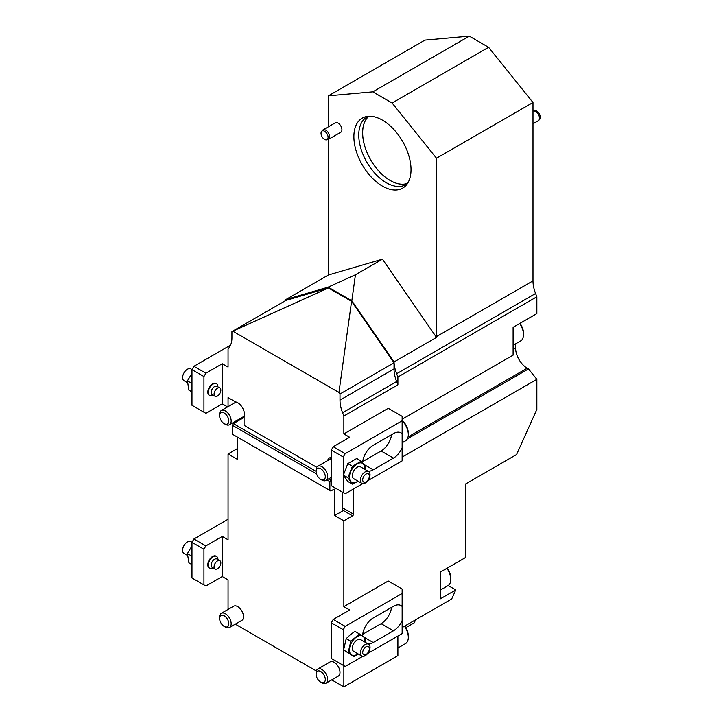 <?xml version="1.0" encoding="UTF-8"?>
<svg xmlns="http://www.w3.org/2000/svg" width="723" height="723" viewBox="0 0 723 723"><rect width="100%" height="100%" fill="white"/><g stroke="black" fill="none" stroke-linecap="round" stroke-linejoin="round"><path stroke-width="1.08" d="M407.365 438.861L528.486 368.929L536.846 379.331L536.846 409.408L516.574 454.541L465.44 484.067L465.44 557.605L440.352 572.083L440.352 598.825L455.77 589.932L448.179 585.549M528.486 368.929L527.194 368.188A16.376 9.453 60 0 1 515.616 348.134L515.616 343.832M402.142 419.213L513.104 355.147L513.104 327.293L536.846 313.592L536.846 296.791L397.894 377.017L396.62 373.737A27.293 15.761 60 0 1 394.044 361.925L436.502 337.406A27.293 15.761 60 0 1 436.493 336.584L532.987 280.876A27.293 15.761 -120 0 0 535.571 293.511L536.846 296.791M532.987 102.512L436.493 158.22L392.101 103L372.806 91.857L328.423 95.825L424.916 40.117L469.299 36.15L488.594 47.293L532.987 102.512L532.987 280.876M402.142 627.573L451.712 598.951L455.77 589.932M405.829 627.672L414.27 622.801L415.617 619.792M328.423 287.962L231.929 331.586L285.965 300.388L328.423 287.962L351.577 301.328L394.035 362.792L340 393.99L340 400.099L394.035 368.902L394.035 362.792M394.035 368.902A27.293 15.761 -120 0 0 396.62 381.536L342.585 412.734A27.293 15.761 60 0 1 340 400.099M367.682 480.777L402.142 460.885L402.142 416.321L388.242 408.296L343.859 433.927L343.859 416.014L397.894 384.817L396.62 381.536M397.894 384.817L397.894 377.017M351.83 300.804L355.436 274.776L328.17 287.148L351.83 300.804L394.044 361.925M328.17 287.148L285.947 299.512A27.293 15.761 60 0 1 285.901 300.425M355.436 274.776L382.458 259.177L436.502 337.406M382.458 259.177L328.405 275.002L285.947 299.512M392.101 103L488.594 47.293M469.299 36.15L372.806 91.857M228.061 609.426L228.061 579.882L222.277 576.547L205.874 586.019L203.94 584.898L203.94 549.245L191.975 542.34L193.909 538.996L205.874 545.901L203.94 549.245M222.277 576.547L222.277 536.43L228.061 539.774L228.061 453.981L237.234 459.277L237.234 436.99M237.234 449.245L236.746 448.965L228.061 453.981M236.746 448.965A1.365 0.786 120 0 0 237.234 448.54M237.713 419.982L237.713 421.111M191.975 369.634L193.909 366.29L205.874 373.204L203.94 376.538L191.975 369.634L191.975 405.287L205.874 413.312L222.277 403.841L222.277 363.732L228.061 367.067L228.061 349.164L229.336 347.347A27.293 15.761 60 0 0 231.929 337.704L231.929 331.586M536.846 379.331L402.142 457.099M342.413 507.736L353.511 514.143L353.511 488.965M353.511 514.143A1.365 0.786 -60 0 1 352.544 515.815L342.413 509.968M367.682 653.484L402.142 633.592L402.142 589.019L388.242 581.003L343.859 606.624L343.859 520.831L352.544 515.815M331.785 679.882L343.859 686.85L343.859 665.675M343.859 686.85L397.894 655.653L397.894 636.041M368.884 116.276A38.906 22.458 -120 0 0 370.718 159.919A38.906 22.458 -120 0 0 407.6 183.326M436.493 158.22L436.493 336.584M321.636 131.342L322.575 130.267A5.459 3.154 60 0 1 323.045 129.887L335.336 122.793A5.459 3.154 60 0 1 338.066 123.055A5.459 3.154 60 0 1 341.636 127.872A5.459 3.154 60 0 1 340.795 132.246L328.504 139.34A5.459 3.154 60 0 1 327.935 139.557L326.543 139.837A4.998 2.883 -120 0 0 327.935 136.069A4.998 2.883 -120 0 0 324.555 131.234A4.998 2.883 -120 0 0 321.636 131.342A4.998 2.883 -120 0 0 322.06 136.755A4.998 2.883 -120 0 0 326.543 139.837M382.458 120.154A40.407 23.326 60 0 1 407.691 152.246A40.407 23.326 60 0 1 406.118 185.287A40.407 23.326 60 0 1 362.25 164.808A40.407 23.326 60 0 1 366.444 116.575A40.407 23.326 60 0 1 382.458 120.154M328.423 95.825L328.423 126.787M328.423 139.385L328.423 274.189A27.293 15.761 60 0 1 328.405 275.002M407.564 183.38A38.943 22.485 60 0 1 370.7 159.928A38.943 22.485 60 0 1 368.82 116.276M407.528 183.434A38.943 22.485 60 0 1 405.784 184.645A38.943 22.485 60 0 1 366.832 162.16A38.943 22.485 60 0 1 366.832 117.189A38.943 22.485 60 0 1 368.757 116.276M520 323.317A12.011 6.932 60 0 1 523.524 333.312L523.524 334.65A13.647 7.881 -120 0 0 519.665 323.506M513.104 345.278L520.705 340.894A13.647 7.881 -120 0 0 523.524 334.65M447.239 568.106A12.011 6.932 60 0 1 450.772 578.102L450.772 579.439A13.647 7.881 -120 0 0 446.913 568.296M440.352 590.076L447.944 585.684A13.647 7.881 -120 0 0 450.772 579.439M334.695 489.688L333.918 489.245A1.094 0.633 -60 0 1 334.469 489.191A1.094 0.633 -60 0 1 334.695 489.688L334.695 515.535L343.859 520.831M316.52 473.845L232.408 425.287L233.375 423.615L316.096 471.378A6.516 3.76 -120 0 0 320.696 479.349L321.88 480.036A8.188 4.727 60 0 0 325.974 480.443A8.188 4.727 60 0 0 325.974 470.989A8.188 4.727 60 0 0 317.786 466.263A8.188 4.727 60 0 0 316.096 470.004L316.096 471.378A6.516 3.76 -120 0 1 320.696 468.721A6.516 3.76 -120 0 1 325.305 476.692A6.516 3.76 -120 0 1 320.696 479.349L321.88 480.036M328.884 478.762L330.827 479.882L329.869 481.554L326.959 479.873M232.408 425.287L232.408 434.207L330.827 491.025L333.918 489.245M334.695 515.535L342.413 511.08L342.413 492.137M329.869 490.465L329.869 481.554M331.315 479.602L330.827 479.882M244.085 417.433L233.375 423.615M228.061 406.642L228.061 397.605L235.463 401.871A9.553 5.513 -120 0 1 242.494 407.772A9.553 5.513 -120 0 1 244.085 416.8L244.085 425.341L316.746 467.293M213.158 395.174L213.113 395.201A6.823 3.94 -60 0 1 209.697 395.544A6.823 3.94 -60 0 1 208.649 390.077A6.823 3.94 -60 0 1 213.113 384.067A6.823 3.94 -60 0 1 216.52 383.723A6.823 3.94 -60 0 1 217.93 386.85L217.93 386.904M216.267 383.597A6.823 3.94 120 0 0 216.041 383.443A6.823 3.94 120 0 0 212.625 383.786A6.823 3.94 120 0 0 208.17 389.796A6.823 3.94 120 0 0 209.218 395.264A6.823 3.94 120 0 0 209.462 395.391M219.837 388.007L216.945 386.335A4.772 2.756 120 0 0 214.559 386.57A4.772 2.756 120 0 0 211.432 390.781A4.772 2.756 120 0 0 212.164 394.604L215.065 396.276A4.772 2.756 120 0 0 219.837 393.52A4.772 2.756 120 0 0 219.837 388.007A4.772 2.756 120 0 0 217.451 388.242A4.772 2.756 120 0 0 214.333 392.453A4.772 2.756 120 0 0 215.065 396.276M222.277 363.732L205.874 373.204M203.94 412.2L203.94 376.538M222.277 403.841L227.6 406.913M193.909 366.29L230.565 345.124M191.975 391.929L188.911 390.149L187.411 380.867L191.975 373.312M187.411 380.867L191.975 383.506M192.011 369.57L190.836 368.902A6.823 3.94 120 0 0 184.013 372.833A6.823 3.94 120 0 0 184.013 380.714L187.528 382.738M229.48 627.519L241.807 620.406A8.188 4.727 -120 0 0 241.807 610.953A8.188 4.727 -120 0 0 233.619 606.217L221.292 613.339A8.188 4.727 60 0 1 229.48 618.066A8.188 4.727 60 0 1 229.48 627.519A8.188 4.727 60 0 1 225.386 627.112L224.202 626.434A6.516 3.76 -120 0 0 228.811 623.768A6.516 3.76 -120 0 0 224.202 615.797A6.516 3.76 -120 0 0 219.602 618.454A6.516 3.76 -120 0 0 224.202 626.434L225.386 627.112M219.602 618.454L219.602 617.09A8.188 4.727 60 0 1 221.292 613.339M191.975 564.627L188.911 562.856L187.411 553.574L191.975 546.019M187.411 553.574L191.975 556.204M192.011 542.277L190.836 541.599A6.823 3.94 120 0 0 184.013 545.54A6.823 3.94 120 0 0 184.013 553.42L187.528 555.445M213.158 567.88L213.113 567.907A6.823 3.94 -60 0 1 209.697 568.242A6.823 3.94 -60 0 1 208.748 562.458A6.823 3.94 -60 0 1 213.601 556.511A6.823 3.94 -60 0 1 216.52 556.43A6.823 3.94 -60 0 1 217.93 559.548L217.93 559.611M209.462 568.088A6.823 3.94 -60 0 1 209.218 567.971A6.823 3.94 -60 0 1 208.269 562.178A6.823 3.94 -60 0 1 213.122 556.231A6.823 3.94 -60 0 1 216.041 556.15A6.823 3.94 -60 0 1 216.267 556.303M219.837 560.705L216.945 559.033A4.772 2.756 120 0 0 214.903 559.096A4.772 2.756 120 0 0 211.505 563.262A4.772 2.756 120 0 0 212.164 567.311L215.065 568.983A4.772 2.756 120 0 0 219.837 566.226A4.772 2.756 120 0 0 219.837 560.705A4.772 2.756 120 0 0 217.795 560.768A4.772 2.756 120 0 0 214.406 564.934A4.772 2.756 120 0 0 215.065 568.983M191.975 542.34L191.975 577.993L203.94 584.898M222.277 536.43L205.874 545.901M193.909 538.996L228.061 519.277M225.386 424.329L225.386 424.329A8.188 4.727 60 0 0 229.48 424.735A8.188 4.727 60 0 0 229.48 415.273A8.188 4.727 60 0 0 221.292 410.547A8.188 4.727 60 0 0 219.602 414.297L219.602 415.662A6.516 3.76 -120 0 0 224.202 423.642L225.386 424.329L224.202 423.642A6.516 3.76 -120 0 0 228.811 420.985A6.516 3.76 -120 0 0 224.202 413.005A6.516 3.76 -120 0 0 219.602 415.662M343.371 475.128L347.944 477.767L352.399 484.112L347.826 481.473L343.371 475.128L347.826 463.642L356.737 458.499L361.31 461.138L365.766 467.474L365.178 469.552M347.826 463.642L352.399 466.281L347.944 477.767M361.31 461.138L352.399 466.281M358.057 481.193L352.399 484.112M361.789 483.353L353.764 478.716A6.823 3.94 -60 0 1 352.716 473.249A6.823 3.94 -60 0 1 357.171 467.239A6.823 3.94 -60 0 1 360.587 466.895L368.613 471.532A6.823 3.94 -60 0 1 369.652 476.999A6.823 3.94 -60 0 1 365.196 483.009A6.823 3.94 -60 0 1 361.789 483.353A6.823 3.94 -60 0 1 360.741 477.885A6.823 3.94 -60 0 1 365.196 471.866A6.823 3.94 -60 0 1 368.613 471.532M364.844 469.363A10.917 6.299 120 0 0 363.859 464.491A10.917 6.299 120 0 0 357.171 463.895A10.917 6.299 120 0 0 350.492 472.209A10.917 6.299 120 0 0 350.492 481.129A10.917 6.299 120 0 0 357.171 481.726A10.917 6.299 120 0 0 358.021 481.175M366.055 481.798A4.727 2.729 120 0 0 368.947 474.333A4.727 2.729 120 0 0 363.154 477.677A4.727 2.729 120 0 0 366.055 481.798M345.205 453.646L343.28 456.99L331.315 450.077L333.24 446.733L345.205 453.646L402.142 420.777M331.315 450.077L331.315 485.729L345.205 493.755L362.711 483.651M402.142 447.88A15.011 8.667 -60 0 1 393.457 458.102L373.195 469.796A15.011 8.667 -60 0 1 368.097 471.242M362.603 462.783A15.011 8.667 -60 0 1 373.195 445.287L393.457 433.592A15.011 8.667 -60 0 1 400.958 432.842A15.011 8.667 -60 0 1 402.142 433.782M391.577 434.677A15.011 8.667 -60 0 1 381.102 450.971L362.72 461.581M343.859 433.927L349.643 437.261L333.24 446.733M343.28 456.99L343.28 492.643M348.161 652.625L354.216 656.683L343.588 649.986L348.161 652.625L350.8 641.274L359.485 633.972L365.549 638.029L364.925 642.105M350.8 641.274L346.227 638.635L350.248 634.803L354.921 631.333L359.485 633.972M354.216 656.683L358.048 653.899M346.227 638.635L343.588 649.986M361.789 656.05L353.764 651.423A6.823 3.94 -60 0 1 352.716 645.955A6.823 3.94 -60 0 1 357.171 639.945A6.823 3.94 -60 0 1 360.587 639.602L368.613 644.238A6.823 3.94 -60 0 1 369.733 649.435A6.823 3.94 -60 0 1 365.621 655.454A6.823 3.94 -60 0 1 361.789 656.05A6.823 3.94 -60 0 1 360.741 650.583A6.823 3.94 -60 0 1 365.196 644.573A6.823 3.94 -60 0 1 368.613 644.238M364.844 642.06A10.917 6.299 120 0 0 362.838 636.186A10.917 6.299 120 0 0 355.463 637.803A10.917 6.299 120 0 0 349.796 647.13A10.917 6.299 120 0 0 351.514 654.839A10.917 6.299 120 0 0 358.021 653.881M366.344 654.315A4.727 2.729 120 0 0 368.793 646.841A4.727 2.729 120 0 0 363.018 650.754A4.727 2.729 120 0 0 366.344 654.315M345.205 626.344L343.28 629.688L331.315 622.783L333.24 619.439L345.205 626.344L402.142 593.475M331.315 622.783L331.315 658.436L345.205 666.461L362.711 656.357M402.142 620.578A15.011 8.667 -60 0 1 393.457 630.808L373.195 642.503A15.011 8.667 -60 0 1 368.097 643.94M362.584 636.014A15.011 8.667 -60 0 1 373.195 617.993L393.457 606.29A15.011 8.667 -60 0 1 400.958 605.549A15.011 8.667 -60 0 1 402.142 606.489M391.577 607.374A15.011 8.667 -60 0 1 381.102 623.678L362.72 634.288M343.859 606.624L349.643 609.968L333.24 619.439M343.28 629.688L343.28 665.35M404.79 626.046A12.011 6.932 60 0 1 408.314 636.041L408.314 637.379A13.647 7.881 -120 0 0 404.455 626.235M397.894 648.007L405.486 643.624A13.647 7.881 -120 0 0 408.314 637.379M325.974 683.226L338.301 676.113A8.188 4.727 -120 0 0 338.301 666.66A8.188 4.727 -120 0 0 330.113 661.934L317.786 669.046A8.188 4.727 60 0 1 325.974 673.773A8.188 4.727 60 0 1 325.974 683.226A8.188 4.727 60 0 1 321.88 682.828A8.188 4.727 60 0 1 321.88 682.819L320.696 682.141A6.516 3.76 -120 0 0 325.305 679.484A6.516 3.76 -120 0 0 320.696 671.504A6.516 3.76 -120 0 0 316.096 674.161A6.516 3.76 -120 0 0 320.696 682.141L321.88 682.819M316.096 674.161L316.096 672.797A8.188 4.727 60 0 1 317.786 669.046M402.142 420.253A12.011 6.932 60 0 1 408.314 433.258L408.314 434.595A13.647 7.881 -120 0 0 402.142 420.632M402.142 442.774L405.486 440.84A13.647 7.881 -120 0 0 408.314 434.595M343.859 416.014L342.585 412.734M232.978 331.279L338.942 392.453L351.577 301.328M235.291 624.166L316.349 670.971M340 393.99L338.942 392.453M327.655 460.569A9.553 5.513 60 0 1 329.435 457.966A9.553 5.513 60 0 1 331.315 457.514M323.045 129.887A5.459 3.154 60 0 1 325.775 130.158A5.459 3.154 60 0 1 329.345 134.966A5.459 3.154 60 0 1 328.504 139.34M533.466 111.017L534.866 110.736A4.998 2.883 60 0 1 539.096 113.421A4.998 2.883 60 0 1 539.774 119.232L538.825 120.307A5.459 3.154 -120 0 0 538.093 113.954A5.459 3.154 -120 0 0 535.626 111.505A5.459 3.154 -120 0 0 533.466 111.017A5.459 3.154 -120 0 0 532.987 111.188M532.987 123.787L538.355 120.687A5.459 3.154 -120 0 0 538.825 120.307M513.104 349.58L515.616 348.134M527.194 368.188L408.07 436.963M535.571 293.511L396.62 373.737M363.768 464.356L373.195 469.796M381.102 450.971L393.457 458.102M365.54 638.084L373.195 642.503M381.102 623.678L393.457 630.808M209.218 395.264L209.697 395.544M216.041 383.443L216.52 383.723M209.218 567.971L209.697 568.242M216.041 556.15L216.52 556.43M236.078 402.015L221.292 410.547M244.266 416.195L229.48 424.735M331.315 458.454L317.786 466.263M331.315 477.361L325.974 480.443"/></g></svg>

